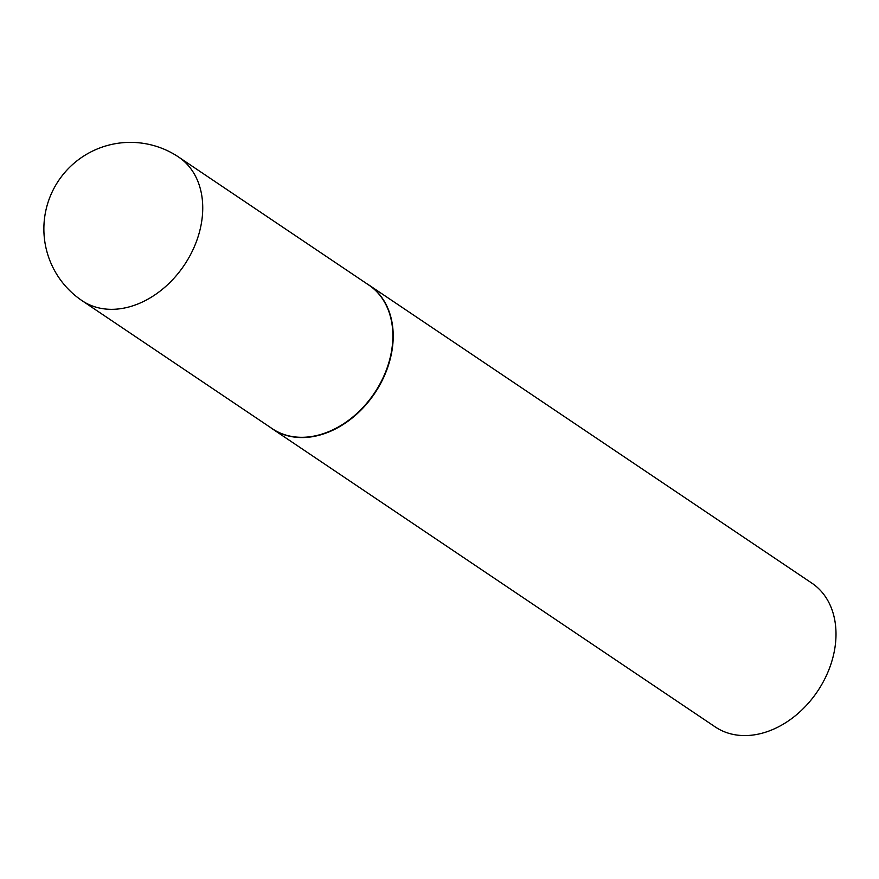 <?xml version="1.0" encoding="UTF-8"?>
<svg xmlns="http://www.w3.org/2000/svg" width="879" height="879" viewBox="0 0 879 879"><rect width="100%" height="100%" fill="white"/><g stroke="black" fill="none" stroke-linecap="round" stroke-linejoin="round"><path stroke-width="1.32" d="M383.563 376.706A86.527 64.903 -56.1 0 0 368.85 285.082L178.723 157.121A86.527 64.903 123.9 0 1 193.435 248.746A86.527 64.903 123.9 0 1 94.888 306.837A86.527 64.903 123.9 0 1 82.088 300.695L272.215 428.655A86.527 64.903 -56.1 0 0 383.563 376.706M270.084 427.205A86.614 64.969 -56.1 0 0 272.435 428.908A86.614 64.969 -56.1 0 0 383.892 376.915A86.614 64.969 -56.1 0 0 369.158 285.192A86.614 64.969 -56.1 0 0 366.708 283.642M272.435 428.908L715.231 726.922A86.614 64.969 -56.1 0 0 826.689 674.929A86.614 64.969 -56.1 0 0 811.954 583.206L369.158 285.192M178.723 157.121A86.527 86.527 0 0 0 51.663 193.028A86.527 86.527 0 0 0 82.088 300.695"/></g></svg>
